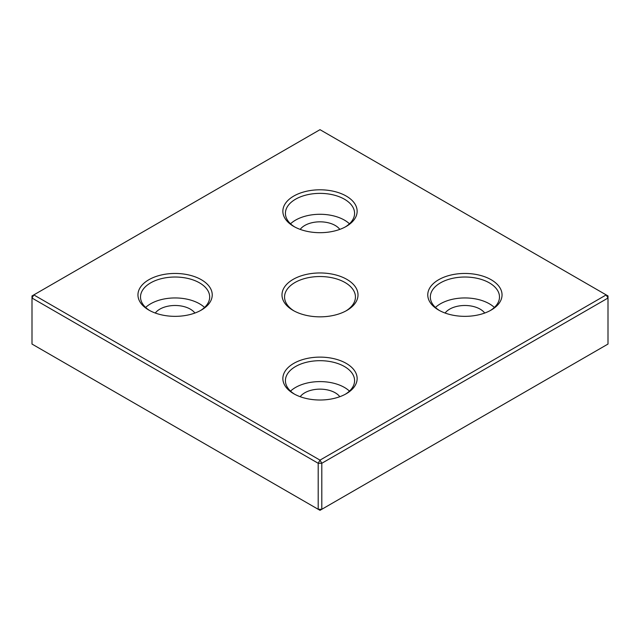 <?xml version="1.0" encoding="UTF-8"?>
<svg xmlns="http://www.w3.org/2000/svg" width="640" height="640" viewBox="0 0 640 640"><rect width="100%" height="100%" fill="white"/><g stroke="black" fill="none" stroke-linecap="round" stroke-linejoin="round"><path stroke-width="0.96" d="M294.064 310.936A35.44 20.464 180 0 1 284.56 296.992A35.44 20.464 180 0 1 306.44 278.088A35.44 20.464 180 0 1 345.056 282.528A35.44 20.464 180 0 1 355.44 296.992A35.44 20.464 180 0 1 345.936 310.936M293.128 310.416A38 21.936 0 0 0 346.872 310.416A38 21.936 0 0 0 346.872 279.384A38 21.936 0 0 0 293.128 279.384A38 21.936 0 0 0 293.128 310.416L293.128 310.416M320 460.128L33.808 294.904L320 129.672L606.192 294.904L320 460.128L321.808 463.272L318.192 463.272L320 460.128M148.832 310.064A37.144 21.448 0 0 0 201.36 310.064A37.144 21.448 0 0 0 201.36 279.736A37.144 21.448 0 0 0 148.832 279.736A37.144 21.448 0 0 0 148.832 310.064L148.832 310.064M438.64 310.064A37.144 21.448 0 0 0 491.168 310.064A37.144 21.448 0 0 0 491.168 279.736A37.144 21.448 0 0 0 438.64 279.736A37.144 21.448 0 0 0 438.64 310.064L438.64 310.064M293.736 226.408A37.144 21.448 0 0 0 346.264 226.408A37.144 21.448 0 0 0 346.264 196.08A37.144 21.448 0 0 0 293.736 196.08A37.144 21.448 0 0 0 293.736 226.408L293.736 226.408M293.736 393.728A37.144 21.448 0 0 0 346.264 393.728A37.144 21.448 0 0 0 346.264 363.4A37.144 21.448 0 0 0 293.736 363.4A37.144 21.448 0 0 0 293.736 393.728L293.736 393.728M339.8 229.384A21.52 12.424 0 0 0 335.216 225.464A21.52 12.424 0 0 0 300.2 229.384M484.704 313.048A21.52 12.424 0 0 0 480.12 309.128A21.52 12.424 0 0 0 445.104 313.048M339.8 396.704A21.52 12.424 0 0 0 335.216 392.784A21.52 12.424 0 0 0 300.2 396.704M194.896 313.048A21.52 12.424 0 0 0 190.312 309.128A21.52 12.424 0 0 0 155.296 313.048M149.768 310.584A34.584 19.968 180 0 1 140.512 296.992A34.584 19.968 180 0 1 161.864 278.544A34.584 19.968 180 0 1 199.544 282.872A34.584 19.968 180 0 1 209.672 296.992A34.584 19.968 180 0 1 200.424 310.584M204.552 307.448A34.584 19.968 0 0 0 199.544 303.792A34.584 19.968 0 0 0 145.64 307.448M294.672 394.248A34.584 19.968 180 0 1 285.416 380.656A34.584 19.968 180 0 1 306.768 362.208A34.584 19.968 180 0 1 344.456 366.536A34.584 19.968 180 0 1 354.584 380.656A34.584 19.968 180 0 1 345.328 394.248M349.456 391.112A34.584 19.968 0 0 0 344.456 387.448A34.584 19.968 0 0 0 290.544 391.112M439.576 310.584A34.584 19.968 180 0 1 430.328 296.992A34.584 19.968 180 0 1 451.672 278.544A34.584 19.968 180 0 1 489.36 282.872A34.584 19.968 180 0 1 499.488 296.992A34.584 19.968 180 0 1 490.232 310.584M494.36 307.448A34.584 19.968 0 0 0 489.36 303.792A34.584 19.968 0 0 0 435.448 307.448M294.672 226.928A34.584 19.968 180 0 1 285.416 213.336A34.584 19.968 180 0 1 306.768 194.888A34.584 19.968 180 0 1 344.456 199.216A34.584 19.968 180 0 1 354.584 213.336A34.584 19.968 180 0 1 345.328 226.928M349.456 223.792A34.584 19.968 0 0 0 344.456 220.128A34.584 19.968 0 0 0 290.544 223.792M318.192 509.28L321.808 509.28L320 510.328L32 344.056L32 295.944L33.808 294.904L32 298.04L318.192 463.272L318.192 509.28M608 344.056L321.808 509.28L321.808 463.272L608 298.04L606.192 294.904L608 295.944L608 344.056"/></g></svg>
